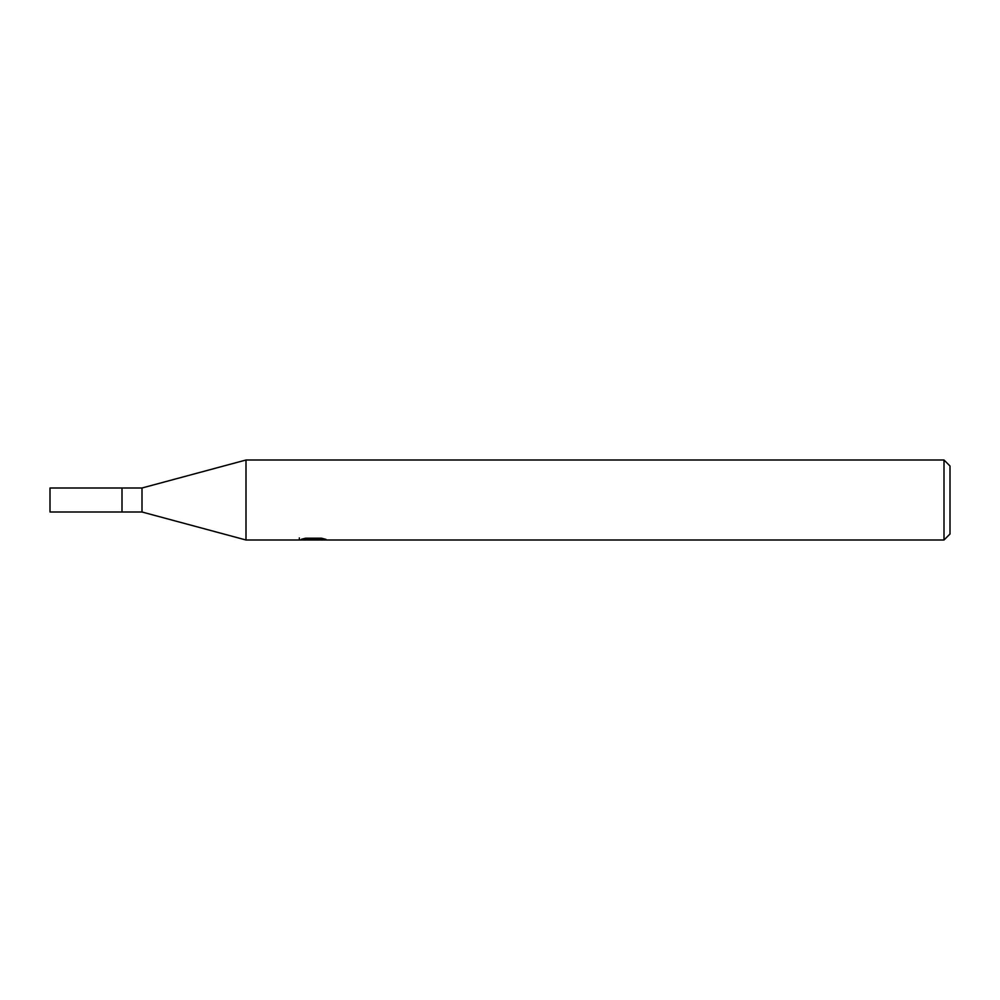 <?xml version="1.0" encoding="UTF-8"?>
<svg xmlns="http://www.w3.org/2000/svg" width="1000" height="1000" viewBox="0 0 1000 1000"><rect width="100%" height="100%" fill="white"/><g stroke="black" fill="none" stroke-linecap="round" stroke-linejoin="round"><path stroke-width="1.5" d="M944 540L246 540L142 512L122 512L122 488L142 488L246 460L944 460L950 466L950 534L944 540L944 460M142 512L142 488M246 540L246 460M313.288 539.675L299.062 540L314.262 539.237L301.475 539.237L305.637 538.188L321.425 538.188L326 539.362L312.638 540L313.288 539.3M310.637 540L308.012 539.612M316.75 539.375L312.712 540M314.262 538.188L314.262 539.237M299.337 537.913L299.337 539.913M122 512L50 512L50 488L122 488M316.75 539.975L316.75 538.188"/></g></svg>
